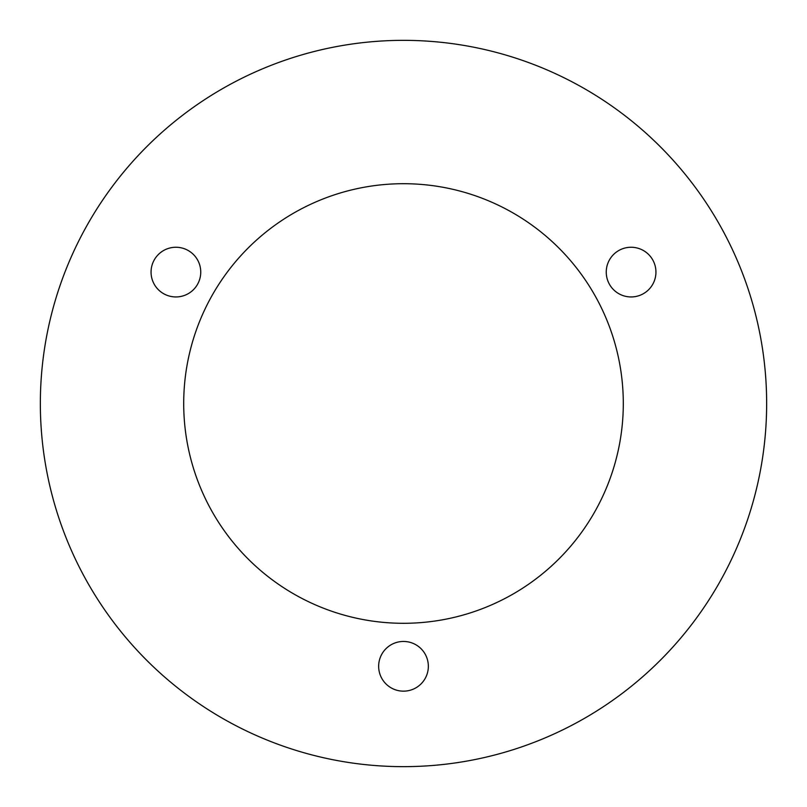 <?xml version="1.0" encoding="UTF-8"?>
<svg xmlns="http://www.w3.org/2000/svg" width="807" height="807" viewBox="0 0 807 807"><rect width="100%" height="100%" fill="white"/><g stroke="black" fill="none" stroke-linecap="round" stroke-linejoin="round"><path stroke-width="1.21" d="M378.654 666.31A24.846 24.846 0 0 0 403.5 691.155A24.846 24.846 0 0 0 428.346 666.31A24.846 24.846 0 0 0 403.5 641.454A24.846 24.846 0 0 0 378.654 666.31M606.249 272.1A24.846 24.846 0 0 0 631.094 296.946A24.846 24.846 0 0 0 655.94 272.1A24.846 24.846 0 0 0 631.094 247.255A24.846 24.846 0 0 0 606.249 272.1M151.06 272.1A24.846 24.846 0 0 0 175.906 296.946A24.846 24.846 0 0 0 200.751 272.1A24.846 24.846 0 0 0 175.906 247.255A24.846 24.846 0 0 0 151.06 272.1M183.703 403.5A219.797 219.797 0 0 0 403.5 623.297A219.797 219.797 0 0 0 623.297 403.5A219.797 219.797 0 0 0 403.5 183.703A219.797 219.797 0 0 0 183.703 403.5M766.65 403.5A363.15 363.15 0 0 0 403.5 40.35A363.15 363.15 0 0 0 40.35 403.5A363.15 363.15 0 0 0 403.5 766.65A363.15 363.15 0 0 0 766.65 403.5"/></g></svg>
